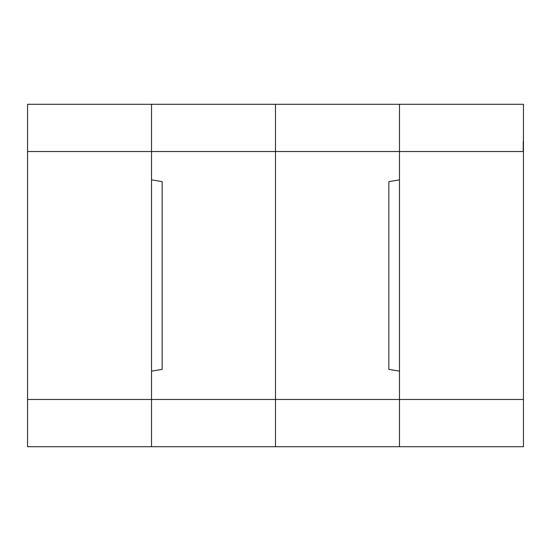 <?xml version="1.0" encoding="UTF-8"?>
<svg xmlns="http://www.w3.org/2000/svg" width="551" height="551" viewBox="0 0 551 551"><rect width="100%" height="100%" fill="white"/><g stroke="black" fill="none" stroke-linecap="round" stroke-linejoin="round"><path stroke-width="0.83" d="M523.45 104.297L523.45 446.703L399.475 446.703L523.45 446.703L523.45 399.475L399.475 399.475L399.475 446.703L399.475 399.475L523.45 399.475L523.45 151.525L399.475 151.525L399.475 399.475L399.475 151.525L523.45 151.525L523.45 104.297L399.475 104.297L399.475 151.525L399.475 104.297L523.45 104.297M523.216 151.525L523.216 141.49L523.216 151.525M399.475 151.525L399.475 179.86L399.475 151.525L275.5 151.525L275.5 446.703L399.475 446.703L275.5 446.703L275.5 399.475L399.475 399.475L275.5 399.475L275.5 151.525L399.475 151.525L399.475 104.297L399.475 151.525M399.475 446.703L399.475 371.14L388.848 369.37L388.848 181.63L399.475 179.86L388.848 181.63L388.848 369.37L399.475 371.14L399.475 446.703M399.475 104.297L275.5 104.297L275.5 151.525L275.5 104.297L399.475 104.297M162.152 181.63L162.152 369.37L151.525 371.14L151.525 399.475L275.5 399.475L275.5 151.525L151.525 151.525L151.525 179.86L162.152 181.63L151.525 179.86L151.525 151.525L275.5 151.525L275.5 104.297L151.525 104.297L151.525 151.525L151.525 104.297L275.5 104.297L275.5 399.475L151.525 399.475L151.525 371.14L162.152 369.37L162.152 181.63M151.525 446.703L151.525 399.475L151.525 446.703L275.5 446.703L27.55 446.703L151.525 446.703L151.525 399.475L27.55 399.475L27.55 446.703L27.55 399.475L151.525 399.475L151.525 151.525L27.55 151.525L27.55 399.475L27.55 151.525L151.525 151.525L151.525 104.297L27.55 104.297L27.55 151.525L27.55 104.297L151.525 104.297L151.525 446.703M275.5 446.703L275.5 399.475L275.5 446.703"/></g></svg>
